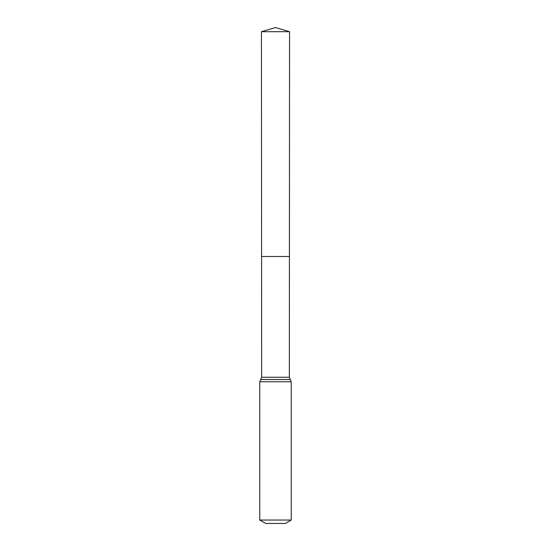 <?xml version="1.0" encoding="UTF-8"?>
<svg xmlns="http://www.w3.org/2000/svg" width="551" height="551" viewBox="0 0 551 551"><rect width="100%" height="100%" fill="white"/><g stroke="black" fill="none" stroke-linecap="round" stroke-linejoin="round"><path stroke-width="0.83" d="M259.755 520.041L291.245 520.041L285.342 523.45L265.658 523.45L259.755 520.041L259.755 381.767L261.656 377.256L289.344 377.256L289.557 31.696L261.443 31.696L275.5 27.55L289.557 31.696M261.656 377.256L261.58 256.49L289.42 256.49L261.58 256.49L261.443 31.696M291.245 520.041L291.245 381.767L289.344 377.256M275.5 256.49L289.42 256.49L289.557 31.696L275.5 27.55M259.755 381.767L291.245 381.767M260.706 379.508L290.294 379.508"/></g></svg>
